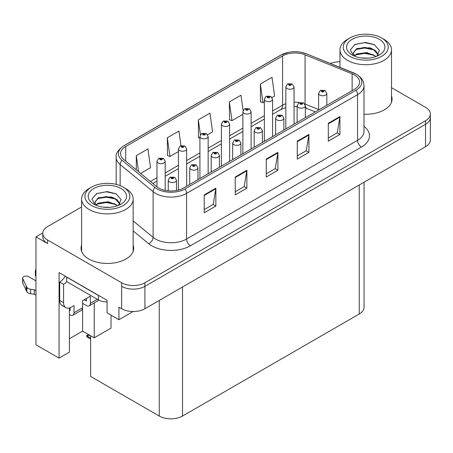 <?xml version="1.0" encoding="UTF-8"?>
<svg xmlns="http://www.w3.org/2000/svg" width="453" height="453" viewBox="0 0 453 453"><rect width="100%" height="100%" fill="white"/><g stroke="black" fill="none" stroke-linecap="round" stroke-linejoin="round"><path stroke-width="0.68" d="M42.786 232.938L35.963 236.879L35.963 344.773L59.066 358.113L59.066 272.604L107.067 300.316L107.067 312.853L118.929 319.705L118.929 307.168L121.642 308.736A16.45 9.496 0 0 0 144.909 308.736L425.531 146.715A16.45 9.496 0 0 0 430.35 140L430.35 117.616A16.45 9.496 0 0 1 425.531 124.332A16.45 9.496 0 0 0 430.35 117.616L430.35 114.037A16.45 9.496 0 0 0 425.531 107.321L391.517 87.684M133.114 311.517L118.929 319.705M339.976 61.506L339.229 61.789M81.608 206.947L47.593 226.585A16.45 9.496 0 0 0 42.775 233.301A16.45 9.496 0 0 0 47.593 240.016L121.642 282.768A16.45 9.496 0 0 0 144.909 282.768L144.909 286.353L425.531 124.332L144.909 286.353A16.45 9.496 0 0 1 121.642 286.353A16.45 9.496 0 0 0 144.909 286.353L144.909 308.736M35.963 236.879L47.593 243.595A16.45 9.496 0 0 1 42.775 236.879L42.775 233.301M364.053 182.214L364.053 307.304A16.45 9.496 180 0 1 359.235 314.02L182.514 416.047A16.45 9.496 180 0 1 159.252 416.047L90.628 376.426L90.628 335.73M69.422 338.708L82.605 331.098L94.235 337.813L111.019 328.119L111.019 315.135M69.422 307.949L69.422 352.14L59.066 358.113M94.235 337.813L94.235 302.91M82.605 331.098L82.605 303.34M81.608 245.164A26.319 15.192 0 0 0 81.059 248.25A26.319 15.192 0 0 0 88.765 258.997A26.319 15.192 0 0 0 117.446 262.293A26.319 15.192 0 0 0 133.697 248.25A26.319 15.192 0 0 0 133.148 245.164M81.608 248.748A26.319 15.192 0 0 0 81.24 250.045M354.467 74.972A17.548 10.13 180 0 1 359.603 82.135A17.548 10.13 180 0 1 354.467 89.298L183.482 188.018A17.548 10.13 180 0 1 156.704 186.664L123.748 159.49A17.548 10.13 180 0 1 120.577 153.68A17.548 10.13 180 0 1 125.713 146.517L282.587 55.946A17.548 10.13 180 0 1 305.056 54.813L352.123 73.839A17.548 10.13 180 0 1 354.467 74.972M356.018 74.077A19.739 11.399 0 0 0 353.38 72.803L306.313 53.777A19.739 11.399 0 0 0 301.573 52.367A19.739 11.399 0 0 0 288.408 52.367A19.739 11.399 0 0 0 281.036 55.051L124.162 145.623A19.739 11.399 0 0 0 121.953 160.215L154.909 187.389A19.739 11.399 0 0 0 185.034 188.912L356.018 90.198A19.739 11.399 0 0 0 356.018 74.077M204.229 194.886L204.229 212.797L215.86 206.081L215.86 188.171L204.229 194.886M204.229 209.62L213.187 204.445L215.809 188.765A4.388 2.531 -120 0 0 215.86 188.171M213.108 204.49L215.86 206.081M235.243 176.981L235.243 194.886L246.874 188.171L246.874 170.266L235.243 176.981M235.243 191.71L244.201 186.54L246.828 170.86A4.388 2.531 -120 0 0 246.874 170.266M244.122 186.585L246.874 188.171M328.295 123.256L328.295 141.166L339.926 134.45L339.926 116.54L328.295 123.256M328.295 137.989L337.253 132.814L339.88 117.134A4.388 2.531 -120 0 0 339.926 116.54M337.174 132.859L339.926 134.45M297.276 141.166L297.276 159.071L308.906 152.355L308.906 134.45L297.276 141.166M297.276 155.894L306.234 150.724L308.861 135.045A4.388 2.531 -120 0 0 308.906 134.45M306.154 150.77L308.906 152.355M266.262 159.071L266.262 176.981L277.893 170.266L277.893 152.355L266.262 159.071M266.262 173.805L275.22 168.629L277.842 152.95A4.388 2.531 -120 0 0 277.893 152.355M275.141 168.675L277.893 170.266M363.991 114.247A26.319 15.192 0 0 0 392.066 99.082A26.319 15.192 0 0 0 391.517 95.996M144.909 282.768L425.531 120.753A16.45 9.496 0 0 0 430.35 114.037M339.976 61.784A16.45 9.496 0 0 0 330.413 63.505M140.623 173.403L150.555 167.667L147.933 148.958L136.302 155.668L136.302 169.835M243.119 110.458L240.979 95.232L229.348 101.948L229.535 119.745M272.06 97.514L274.626 96.036L271.998 77.327L260.367 84.043L260.554 101.84M180.99 145.594L178.946 131.047L167.316 137.763L167.502 155.56M207.627 134.717L212.593 131.851L209.966 113.142L198.335 119.858L198.522 137.655M199.92 138.176L198.335 137.587M198.335 119.858L200.424 134.745M229.348 101.948L231.976 120.657L242.882 114.366M231.976 120.657L229.348 119.677M260.367 84.043L262.995 102.752L264.359 101.965M262.995 102.752L260.367 101.772M167.316 137.763L169.943 156.472L178.442 151.568M169.943 156.472L167.316 155.492M136.302 155.668L138.55 171.693M133.51 250.045A26.319 15.192 0 0 0 133.148 248.748M391.885 100.872A26.319 15.192 0 0 0 391.517 99.581M165.186 190.396L165.186 161.274A4.111 2.373 180 0 1 162.65 163.471A4.111 2.373 180 0 1 158.165 162.955A4.111 2.373 180 0 1 156.965 161.274L158.601 158.42A2.741 1.648 57.8 0 1 160.062 158.505A1.37 0.793 0 0 0 160.107 159.598A1.37 0.793 0 0 0 162.044 159.598A1.37 0.793 0 0 0 162.044 158.476A1.37 0.793 0 0 0 160.147 158.454L160.702 158.805A0.549 0.317 180 0 1 161.285 159.331A0.549 0.317 180 0 1 160.685 159.263L160.062 158.505M160.702 159.269L160.702 158.805M160.147 158.454A2.741 1.512 -117.9 0 0 158.867 158.267A2.741 1.512 -117.9 0 0 158.748 158.346M160.685 159.263A0.549 0.317 180 0 1 160.668 158.822M89.275 334.852L88.862 334.608L89.275 334.852M176.472 190.492L176.472 180.192A4.111 2.373 180 0 1 173.929 182.383A4.111 2.373 180 0 1 169.45 181.868A4.111 2.373 180 0 1 168.244 180.192L169.886 177.338A2.741 1.648 57.8 0 1 171.347 177.417A1.37 0.793 0 0 0 171.387 178.51A1.37 0.793 0 0 0 173.323 178.51A1.37 0.793 0 0 0 173.323 177.395A1.37 0.793 0 0 0 171.432 177.366L171.987 177.718A0.549 0.317 180 0 1 172.565 178.244A0.549 0.317 180 0 1 171.953 177.74L171.347 177.417M171.987 178.188L171.987 177.718M171.432 177.366A2.741 1.512 -117.9 0 0 170.147 177.185A2.741 1.512 -117.9 0 0 170.028 177.259M171.953 178.165L171.953 177.74M87.446 335.809L87.033 336.941L86.631 335.611L87.446 335.809L89.813 335.265M88.528 334.518L86.631 335.611M186.664 186.177L186.664 148.873A4.111 2.373 180 0 1 184.128 151.07A4.111 2.373 180 0 1 179.648 150.555A4.111 2.373 180 0 1 178.442 148.873L180.079 146.019A2.741 1.648 57.8 0 1 181.545 146.104A1.37 0.793 0 0 0 181.585 147.197A1.37 0.793 0 0 0 183.522 147.197A1.37 0.793 0 0 0 183.522 146.076A1.37 0.793 0 0 0 181.63 146.053L182.185 146.404A0.549 0.317 180 0 1 182.763 146.931A0.549 0.317 180 0 1 182.168 146.863L181.545 146.104M182.185 146.868L182.185 146.404M181.63 146.053A2.741 1.512 -117.9 0 0 180.345 145.866A2.741 1.512 -117.9 0 0 180.226 145.945M182.168 146.863A0.549 0.317 180 0 1 182.151 146.421M208.148 173.776L208.148 136.472A4.111 2.373 180 0 1 205.605 138.669A4.111 2.373 180 0 1 201.126 138.154A4.111 2.373 180 0 1 199.92 136.472L201.562 133.618A2.741 1.648 57.8 0 1 203.023 133.703A1.37 0.793 0 0 0 203.063 134.796A1.37 0.793 0 0 0 204.999 134.796A1.37 0.793 0 0 0 204.999 133.675A1.37 0.793 0 0 0 203.108 133.652L203.663 134.003A0.549 0.317 180 0 1 204.241 134.53A0.549 0.317 180 0 1 203.646 134.462L203.663 134.003M203.108 133.652A2.741 1.512 -117.9 0 0 201.823 133.465A2.741 1.512 -117.9 0 0 201.704 133.544M203.629 134.45L203.023 133.703M203.646 134.462A0.549 0.317 180 0 1 203.629 134.02M229.626 161.376L229.626 124.071A4.111 2.373 180 0 1 227.083 126.268A4.111 2.373 180 0 1 222.604 125.753A4.111 2.373 180 0 1 221.398 124.071L223.04 121.217A2.741 1.648 57.8 0 1 224.501 121.302A1.37 0.793 0 0 0 224.541 122.395A1.37 0.793 0 0 0 226.483 122.395A1.37 0.793 0 0 0 226.483 121.274A1.37 0.793 0 0 0 224.586 121.251L225.141 121.602A0.549 0.317 180 0 1 225.724 122.129A0.549 0.317 180 0 1 225.124 122.061L224.501 121.302M225.141 122.067L225.141 121.602M224.586 121.251A2.741 1.512 -117.9 0 0 223.306 121.064A2.741 1.512 -117.9 0 0 223.182 121.144M225.124 122.061A0.549 0.317 180 0 1 225.107 121.619M197.95 179.665L197.95 167.791A4.111 2.373 180 0 1 195.407 169.983A4.111 2.373 180 0 1 190.928 169.467A4.111 2.373 180 0 1 189.722 167.791L191.364 164.937A2.741 1.648 57.8 0 1 192.825 165.017A1.37 0.793 0 0 0 192.865 166.109A1.37 0.793 0 0 0 194.807 166.109A1.37 0.793 0 0 0 194.807 164.994A1.37 0.793 0 0 0 192.91 164.966L193.465 165.317A0.549 0.317 180 0 1 194.048 165.843A0.549 0.317 180 0 1 193.431 165.339L192.825 165.017M193.465 165.787L193.465 165.317M192.91 164.966A2.741 1.512 -117.9 0 0 191.63 164.784A2.741 1.512 -117.9 0 0 191.506 164.858M193.431 165.764L193.431 165.339M219.428 167.265L219.428 155.39A4.111 2.373 180 0 1 216.891 157.582A4.111 2.373 180 0 1 212.406 157.066A4.111 2.373 180 0 1 211.206 155.39L212.842 152.536A2.741 1.648 57.8 0 1 214.303 152.616A1.37 0.793 0 0 0 214.348 153.709A1.37 0.793 0 0 0 216.285 153.709A1.37 0.793 0 0 0 216.285 152.593A1.37 0.793 0 0 0 214.388 152.565L214.943 152.916A0.549 0.317 180 0 1 215.526 153.442A0.549 0.317 180 0 1 214.926 153.374L214.303 152.616M214.943 153.386L214.943 152.916M214.388 152.565A2.741 1.512 -117.9 0 0 213.108 152.384A2.741 1.512 -117.9 0 0 212.984 152.457M214.926 153.374A0.549 0.317 180 0 1 214.909 152.938M240.905 154.864L240.905 142.989A4.111 2.373 180 0 1 238.369 145.181A4.111 2.373 180 0 1 233.884 144.666A4.111 2.373 180 0 1 232.683 142.989L234.32 140.136A2.741 1.648 57.8 0 1 235.786 140.215A1.37 0.793 0 0 0 235.826 141.308A1.37 0.793 0 0 0 237.763 141.308A1.37 0.793 0 0 0 237.763 140.192A1.37 0.793 0 0 0 235.866 140.164L236.426 140.515A0.549 0.317 180 0 1 237.004 141.042A0.549 0.317 180 0 1 236.392 140.538L235.786 140.215M236.426 140.985L236.426 140.515M235.866 140.164A2.741 1.512 -117.9 0 0 234.586 139.983A2.741 1.512 -117.9 0 0 234.467 140.056M236.392 140.962L236.392 140.538M262.383 142.463L262.383 130.589A4.111 2.373 180 0 1 259.846 132.78A4.111 2.373 180 0 1 255.367 132.265A4.111 2.373 180 0 1 254.161 130.589L255.803 127.735A2.741 1.648 57.8 0 1 257.264 127.814A1.37 0.793 0 0 0 257.304 128.907A1.37 0.793 0 0 0 259.241 128.907A1.37 0.793 0 0 0 259.241 127.791A1.37 0.793 0 0 0 257.349 127.763L257.904 128.114A0.549 0.317 180 0 1 258.482 128.641A0.549 0.317 180 0 1 257.87 128.137L257.264 127.814M257.904 128.584L257.904 128.114M257.349 127.763A2.741 1.512 -117.9 0 0 256.064 127.582A2.741 1.512 -117.9 0 0 255.945 127.655M257.87 128.561L257.87 128.137M97.293 299.291L90.317 303.317A5.481 3.165 60 0 1 89.184 305.826A5.481 3.165 60 0 1 86.438 305.554L82.565 303.317M90.317 303.317L90.317 296.154L82.565 300.633L82.565 307.797L74.032 312.717L74.032 305.56L71.319 307.123A10.968 6.331 -60 0 1 65.838 307.666A10.968 6.331 -60 0 1 63.567 302.649L63.567 284.291L59.688 282.055A10.968 6.331 120 0 0 65.232 276.166M84.116 299.739L86.438 301.081L86.438 298.397M99.915 296.188A10.968 6.331 180 0 1 98.46 295.481L66.665 277.128A10.968 6.331 0 0 0 66.789 277.066M66.665 277.128L66.665 281.607L98.46 299.96A10.968 6.331 0 0 0 107.067 301.794M65.838 307.666L61.959 305.43A10.968 6.331 -60 0 1 59.688 300.407L59.688 282.055M66.755 281.658A10.968 6.331 -60 0 1 63.567 284.291M69.422 310.056L70.158 310.481L70.158 307.695M35.963 295.214L34.309 294.263L34.309 289.784L35.963 290.735M74.032 312.717A5.481 3.165 60 0 1 72.899 315.231A5.481 3.165 60 0 1 70.158 314.96L69.422 314.535M35.963 280.888L28.624 276.653A3.499 2.022 180 0 0 24.813 276.217A3.499 2.022 180 0 0 22.65 278.085A3.499 2.022 180 0 0 22.769 278.606L26.925 287.434A5.481 3.165 0 0 0 30.657 289.269L34.309 289.784M34.309 294.263L30.657 293.748L30.657 289.269M26.925 287.434L26.925 291.913L22.769 283.085A3.499 2.022 0 0 1 22.65 282.559L22.65 278.085M26.925 291.913A5.481 3.165 0 0 0 30.657 293.748M72.899 315.231L81.427 310.305A5.481 3.165 -120 0 0 82.565 307.797M26.189 285.973L26.189 290.452M89.184 305.826L97.712 300.905A5.481 3.165 -120 0 0 98.522 299.999M35.963 271.885A3.499 2.022 180 0 1 35.357 270.747A3.499 2.022 180 0 1 35.963 269.614M35.357 270.747L35.357 275.226A3.499 2.022 0 0 0 35.963 276.364M368.238 58.137L361.494 57.956M363.408 58.148L366.307 58.227M376.16 56.455L366.919 52.559L356.828 53.913L354.303 55.696M375.882 56.557L373.142 54.734L364.75 52.769L356.505 54.434M378.272 54.745L375.571 50.56L369.88 47.763L356.828 48.533L353.136 53.018L354.965 56.314M353.142 53.177L356.828 48.896L364.795 47.389L373.221 49.394L378.21 54.824M354.478 55.878L356.636 54.366M383.968 39.315L381.641 37.973A22.48 12.978 180 0 1 381.641 56.331A22.48 12.978 180 0 1 349.852 56.331A22.48 12.978 180 0 1 349.852 37.973A22.48 12.978 180 0 1 381.641 37.973L383.968 39.315A25.77 14.881 180 0 1 391.517 49.836A25.77 14.881 180 0 1 383.968 60.357A25.77 14.881 180 0 1 347.525 60.357A25.77 14.881 180 0 1 339.976 49.836A25.77 14.881 180 0 1 347.525 39.315L349.852 37.973M352.179 39.315A19.19 11.082 180 0 1 379.32 39.315A19.19 11.082 180 0 1 379.32 54.983A19.19 11.082 180 0 1 352.179 54.983A19.19 11.082 180 0 1 352.179 39.315M376.896 56.172L379.45 50.402L374.303 44.581L365.429 42.423L355.022 44.428L350.311 49.864L353.487 55.674M374.11 49.887L364.688 48.007L355.73 49.507M374.546 44.705L364.58 42.627L354.79 44.547M374.093 55.255L364.716 53.38L355.724 54.887M109.869 207.304L103.125 207.123M105.039 207.315L107.939 207.395M117.791 205.628L108.55 201.732L98.46 203.08L95.934 204.864M117.514 205.73L114.773 203.901L106.381 201.936L98.131 203.601M119.898 203.912L117.202 199.728L111.506 196.936L98.46 197.706L94.768 202.185L96.591 205.486M94.773 202.349L98.239 198.176L106.427 196.562L114.852 198.561L119.841 203.992M96.11 205.045L98.267 203.533M125.6 188.488L123.273 187.14A22.48 12.978 180 0 1 123.273 205.498A22.48 12.978 180 0 1 91.478 205.498A22.48 12.978 180 0 1 91.478 187.14A22.48 12.978 180 0 1 123.273 187.14L125.6 188.488A25.77 14.881 180 0 1 133.148 199.003A25.77 14.881 180 0 1 125.6 209.524A25.77 14.881 180 0 1 89.156 209.524A25.77 14.881 180 0 1 81.608 199.003A25.77 14.881 180 0 1 89.156 188.488L91.478 187.14M93.805 188.488A19.19 11.082 180 0 1 120.945 188.488A19.19 11.082 180 0 1 120.945 204.156A19.19 11.082 180 0 1 93.805 204.156A19.19 11.082 180 0 1 93.805 188.488M118.522 205.339L121.076 199.575L115.934 193.748L107.061 191.591L96.653 193.595L91.942 199.037L95.119 204.847M115.742 199.06L106.313 197.174L97.361 198.68M116.172 193.873L106.212 191.8L96.421 193.714M115.725 204.422L106.347 202.548L97.35 204.054M251.104 148.975L251.104 111.67A4.111 2.373 180 0 1 248.567 113.867A4.111 2.373 180 0 1 244.082 113.352A4.111 2.373 180 0 1 242.882 111.67L244.518 108.816A2.741 1.648 57.8 0 1 245.979 108.901A1.37 0.793 0 0 0 246.024 109.994A1.37 0.793 0 0 0 247.961 109.994A1.37 0.793 0 0 0 247.961 108.873A1.37 0.793 0 0 0 246.064 108.85L246.619 109.201A0.549 0.317 180 0 1 247.202 109.728A0.549 0.317 180 0 1 246.585 109.218L245.979 108.901M246.619 109.666L246.619 109.201M246.064 108.85A2.741 1.512 -117.9 0 0 244.784 108.663A2.741 1.512 -117.9 0 0 244.66 108.743M246.585 109.649L246.585 109.218M272.581 136.574L272.581 99.269A4.111 2.373 180 0 1 270.045 101.466A4.111 2.373 180 0 1 265.56 100.951A4.111 2.373 180 0 1 264.359 99.269L265.996 96.415A2.741 1.648 57.8 0 1 267.463 96.5A1.37 0.793 0 0 0 267.502 97.593A1.37 0.793 0 0 0 269.439 97.593A1.37 0.793 0 0 0 269.439 96.472A1.37 0.793 0 0 0 267.542 96.449L268.102 96.8A0.549 0.317 180 0 1 268.68 97.327A0.549 0.317 180 0 1 268.085 97.259L268.102 96.8M267.542 96.449A2.741 1.512 -117.9 0 0 266.262 96.263A2.741 1.512 -117.9 0 0 266.143 96.342M268.068 97.248L267.463 96.5M268.085 97.259A0.549 0.317 180 0 1 268.068 96.817M294.059 124.173L294.059 86.868A4.111 2.373 180 0 1 291.522 89.065A4.111 2.373 180 0 1 287.043 88.55A4.111 2.373 180 0 1 285.837 86.868L287.479 84.015A2.741 1.648 57.8 0 1 288.94 84.099A1.37 0.793 0 0 0 288.98 85.192A1.37 0.793 0 0 0 290.917 85.192A1.37 0.793 0 0 0 290.917 84.071A1.37 0.793 0 0 0 289.025 84.048L289.58 84.4A0.549 0.317 180 0 1 290.158 84.926A0.549 0.317 180 0 1 289.563 84.858L288.94 84.099M289.58 84.864L289.58 84.4M289.025 84.048A2.741 1.512 -117.9 0 0 287.74 83.862A2.741 1.512 -117.9 0 0 287.621 83.941M289.563 84.858A0.549 0.317 180 0 1 289.546 84.417M283.867 130.062L283.867 118.188A4.111 2.373 180 0 1 281.324 120.379A4.111 2.373 180 0 1 276.845 119.864A4.111 2.373 180 0 1 275.639 118.188L277.281 115.334A2.741 1.648 57.8 0 1 278.742 115.413A1.37 0.793 0 0 0 278.782 116.506A1.37 0.793 0 0 0 280.724 116.506A1.37 0.793 0 0 0 280.724 115.39A1.37 0.793 0 0 0 278.827 115.362L279.382 115.713A0.549 0.317 180 0 1 279.965 116.24A0.549 0.317 180 0 1 279.365 116.172L278.742 115.413M279.382 116.183L279.382 115.713M278.827 115.362A2.741 1.512 -117.9 0 0 277.547 115.181A2.741 1.512 -117.9 0 0 277.423 115.255M279.365 116.172A0.549 0.317 180 0 1 279.348 115.736M305.345 117.661L305.345 105.787A4.111 2.373 180 0 1 302.808 107.978A4.111 2.373 180 0 1 298.323 107.463A4.111 2.373 180 0 1 297.117 105.787L298.759 102.933A2.741 1.648 57.8 0 1 300.22 103.012A1.37 0.793 0 0 0 300.265 104.105A1.37 0.793 0 0 0 302.202 104.105A1.37 0.793 0 0 0 302.202 102.99A1.37 0.793 0 0 0 300.305 102.961L300.86 103.312A0.549 0.317 180 0 1 301.443 103.839A0.549 0.317 180 0 1 300.826 103.335L300.22 103.012M300.86 103.782L300.86 103.312M300.305 102.961A2.741 1.512 -117.9 0 0 299.025 102.78A2.741 1.512 -117.9 0 0 298.901 102.854M300.826 103.76L300.826 103.335M326.823 105.26L326.823 93.386A4.111 2.373 180 0 1 324.286 95.577A4.111 2.373 180 0 1 319.801 95.062A4.111 2.373 180 0 1 318.601 93.386L320.237 90.532A2.741 1.648 57.8 0 1 321.698 90.611A1.37 0.793 0 0 0 321.743 91.704A1.37 0.793 0 0 0 323.68 91.704A1.37 0.793 0 0 0 323.68 90.589A1.37 0.793 0 0 0 321.783 90.56L322.343 90.911A0.549 0.317 180 0 1 322.921 91.438A0.549 0.317 180 0 1 322.321 91.37L321.698 90.611M322.343 91.381L322.343 90.911M321.783 90.56A2.741 1.512 -117.9 0 0 320.503 90.379A2.741 1.512 -117.9 0 0 320.384 90.453M322.321 91.37A0.549 0.317 180 0 1 322.31 90.934M425.531 146.715L425.531 120.753M121.642 308.736L121.642 282.768M182.514 416.047L182.514 287.021M359.235 314.02L359.235 184.994M159.252 416.047L159.252 300.452M363.991 126.364A27.418 15.827 180 0 1 361.443 147.055L190.464 245.769A5.481 3.165 60 0 1 186.585 239.054L357.564 140.339A21.931 12.661 0 0 0 363.991 131.381L363.991 85.719A21.931 12.661 180 0 1 357.564 94.671A5.481 3.165 -120 0 0 356.018 90.198M190.464 245.769A27.418 15.827 180 0 1 151.693 245.769A27.418 15.827 180 0 1 148.618 243.652L133.148 230.894M154.909 187.389A5.481 3.669 129.5 0 0 153.114 191.698L153.114 237.361A21.931 12.661 0 0 0 155.572 239.054A21.931 12.661 0 0 0 186.585 239.054L186.585 193.386A21.931 12.661 180 0 1 153.114 191.698L120.153 164.524A21.931 12.661 180 0 1 116.189 157.259L116.189 184.377M353.725 72.944A5.481 2.565 112 0 0 353.55 72.854A5.481 2.565 112 0 0 353.38 72.803M288.408 52.367L280.617 55.226A5.481 3.165 60 0 1 281.036 55.051M124.162 145.623A5.481 3.165 -120 0 0 123.748 145.798C118.029 149.932 115.509 153.754 116.189 157.259M121.953 160.215A5.481 3.669 129.5 0 0 120.153 164.524L120.153 185.639M306.641 53.907A5.481 2.565 112 0 0 306.483 53.828A5.481 2.565 112 0 0 306.313 53.777M185.034 188.912A5.481 3.165 60 0 1 186.585 193.386L357.564 94.671L357.564 140.339A5.481 3.165 60 0 0 361.443 147.055M47.593 240.016L47.593 243.595M133.148 220.9L153.114 237.361A5.481 3.669 -50.5 0 1 148.618 243.652M125.713 146.517L125.713 161.109M352.123 73.839L352.123 90.651M305.056 54.813L305.056 104.06A17.548 10.13 0 0 0 304.767 103.947M318.601 109.535L305.056 104.06A9.87 4.621 -68 0 0 305.062 104.467M299.495 102.565A17.548 10.13 0 0 0 294.059 102.242M285.837 103.714A17.548 10.13 0 0 0 282.587 105.192L272.581 110.968M282.587 55.946L282.587 105.192A9.87 5.696 60 0 1 280.543 109.711L272.581 114.303M264.359 115.713L251.104 123.369M242.882 128.114L229.626 135.77M221.398 140.515L208.148 148.171M199.92 152.916L186.664 160.572M178.442 165.317L165.186 172.972M156.965 177.718L150.43 181.489M315.322 111.897L307.015 108.539A9.87 4.621 -68 0 1 305.345 106.364M266.262 159.643L277.842 152.95M297.276 141.732L308.861 135.045M328.295 123.828L339.88 117.134M235.243 177.548L246.828 170.86M204.229 195.453L215.809 188.765M90.628 338.091L87.446 336.256M98.46 295.481L98.46 299.96M63.567 302.649L59.688 300.407M22.769 278.606L22.769 283.085M363.991 85.719C363.629 81.948 363.317 78.845 356.432 74.252L306.483 53.828L301.573 52.367M280.617 55.226L123.748 145.798M307.015 108.539L305.345 107.933M297.117 106.461L294.059 106.41M285.837 107.576L280.543 109.711M264.359 119.054L251.104 126.704M242.882 131.455L229.626 139.105M221.398 143.856L208.148 151.506M199.92 156.257L186.664 163.907M178.442 168.658L165.186 176.308M156.965 181.058L152.814 183.454M165.186 161.274L163.414 158.34L158.867 158.267M156.965 186.868L156.965 161.274M176.472 180.192L174.699 177.259L170.147 177.185M168.244 190.849L168.244 180.192M90.628 339.02L87.033 336.941M186.664 148.873L184.892 145.94L180.345 145.866M178.442 190.045L178.442 148.873M208.148 136.472L206.375 133.539L201.823 133.465M199.92 178.527L199.92 136.472M229.626 124.071L227.853 121.138L223.306 121.064M221.398 166.126L221.398 124.071M197.95 167.791L196.177 164.858L191.63 164.784M189.722 184.411L189.722 167.791M219.428 155.39L217.655 152.457L213.108 152.384M211.206 172.01L211.206 155.39M240.905 142.989L239.133 140.056L234.586 139.983M232.683 159.609L232.683 142.989M262.383 130.589L260.611 127.655L256.064 127.582M254.161 147.208L254.161 130.589M339.976 67.372L339.976 49.836M373.215 49.405L373.657 49.626M354.467 44.705L355.022 44.428M391.517 102.168L391.517 49.836M81.608 251.336L81.608 199.003M114.847 198.573L115.283 198.793M96.098 193.878L96.653 193.595M133.148 251.336L133.148 199.003M251.104 111.67L249.331 108.737L244.784 108.663M242.882 153.726L242.882 111.67M272.581 99.269L270.809 96.336L266.262 96.263M264.359 141.325L264.359 99.269M294.059 86.868L292.287 83.935L287.74 83.862M285.837 128.924L285.837 86.868M283.867 118.188L282.094 115.255L277.547 115.181M275.639 134.807L275.639 118.188M305.345 105.787L303.572 102.854L299.025 102.78M297.117 122.406L297.117 105.787M326.823 93.386L325.05 90.453L320.503 90.379M318.601 110.005L318.601 93.386"/></g></svg>

